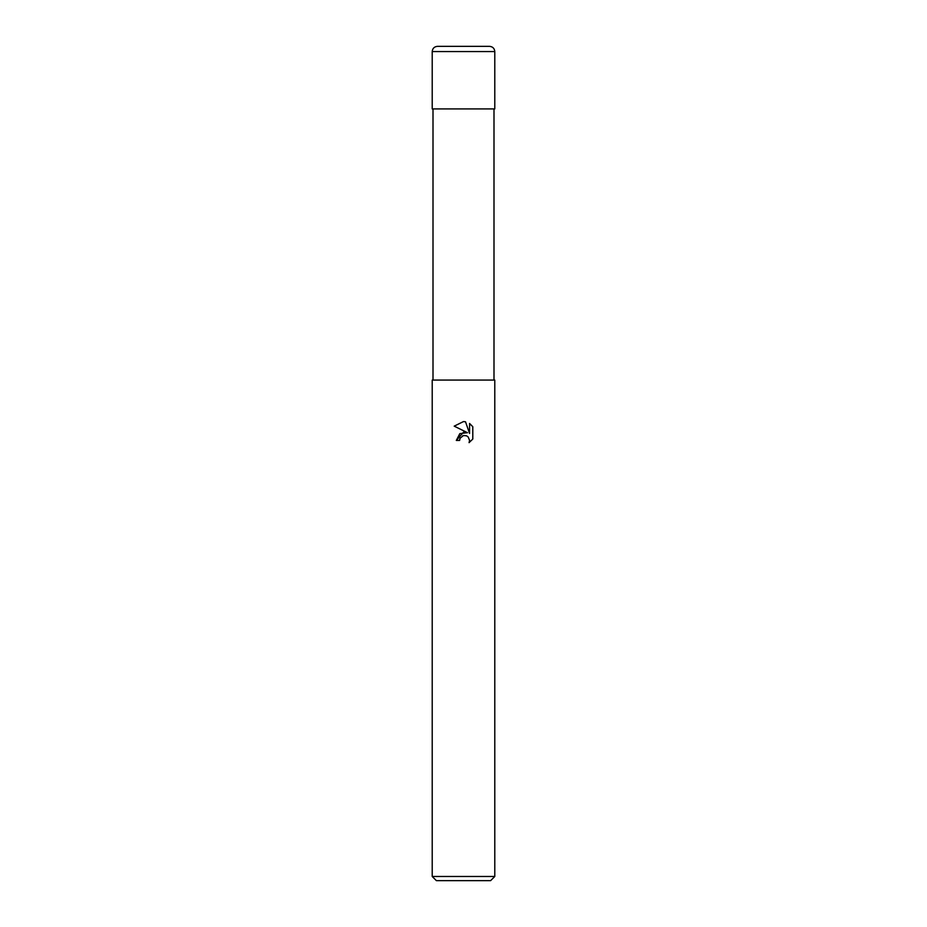 <?xml version="1.0" encoding="UTF-8"?>
<svg xmlns="http://www.w3.org/2000/svg" width="927" height="927" viewBox="0 0 927 927"><rect width="100%" height="100%" fill="white"/><g stroke="black" fill="none" stroke-linecap="round" stroke-linejoin="round"><path stroke-width="0.7" stroke-dasharray="4.63 3.48" d="M494.786 108.922L432.214 108.922M494.786 380.07L432.214 380.07M494.786 876.478L432.214 876.478M490.615 880.65L436.385 880.65M459.931 438.61L462.724 435.771M454.207 426.153L467.486 432.7M469.572 423.465L469.572 433.465L465.516 421.785M456.304 440.441L459.595 440.441M472.793 439.062L472.793 426.721M463.5 380.07L433.002 380.07L463.5 380.07M489.572 46.35L437.428 46.35M463.5 108.922L494.728 108.922L463.5 108.922M494.786 51.564L432.214 51.564M463.5 108.818L494.728 108.922L463.5 108.818"/><path stroke-width="1.39" d="M467.486 432.7L459.827 433.627L456.304 440.441L463.5 432.214L467.486 432.7L454.207 426.153L463.5 421.565L465.516 421.785L469.572 433.465L469.572 423.465L472.793 426.721L472.793 439.062L469.062 442.642L469.583 440.406L468.123 436.872L466.501 435.794L463.5 435.528L466.501 435.794L468.123 436.872L469.583 440.406L469.062 442.642L472.793 439.062M463.5 876.478L494.786 876.478L494.786 380.07L432.214 380.07L432.214 876.478L463.5 876.478M432.214 876.478L436.385 880.65L490.615 880.65L494.786 876.478M463.5 435.528L460.116 438.17L459.595 440.441L459.931 438.61M465.516 421.785L463.79 421.576M463.5 421.565L454.207 426.153M472.793 426.721L469.572 423.465M462.724 435.771L463.465 435.539M459.595 440.441L456.304 440.441M437.428 46.35L489.572 46.35C492.735 46.663 494.473 48.401 494.786 51.564L432.214 51.564C432.527 48.401 434.265 46.663 437.428 46.35M432.214 51.564L432.214 108.922L494.786 108.922L494.786 51.564M493.998 108.922L493.998 380.07M433.002 108.922L433.002 380.07"/></g></svg>
